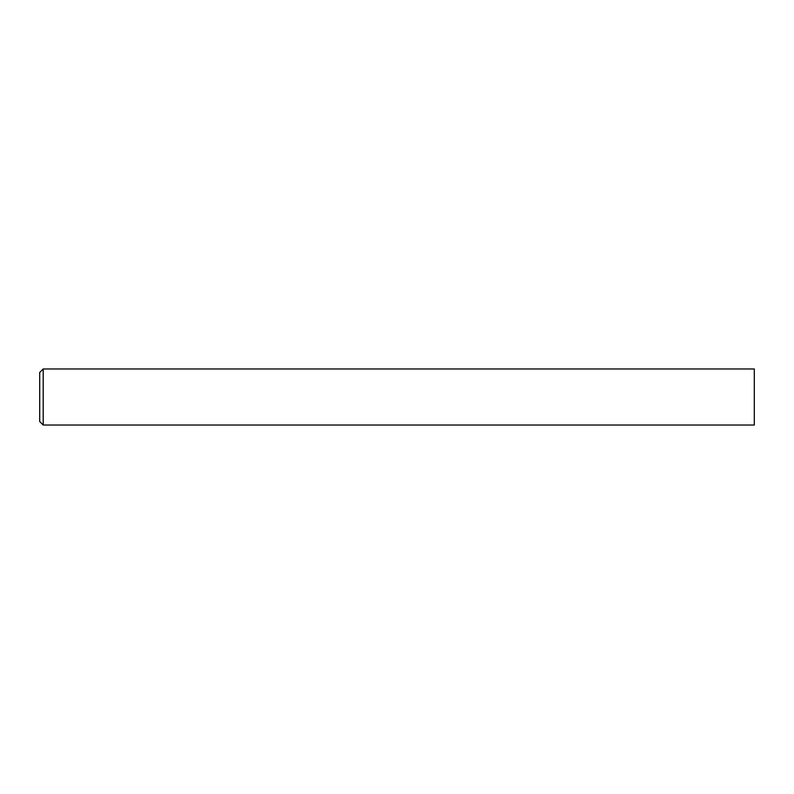 <?xml version="1.0" encoding="UTF-8"?>
<svg xmlns="http://www.w3.org/2000/svg" width="794" height="794" viewBox="0 0 794 794"><rect width="100%" height="100%" fill="white"/><g stroke="black" fill="none" stroke-linecap="round" stroke-linejoin="round"><path stroke-width="1.19" d="M43.204 368.972L754.3 368.972L754.3 425.028L43.204 425.028L39.7 421.525L39.7 372.475L43.204 368.972L43.204 425.028"/></g></svg>
